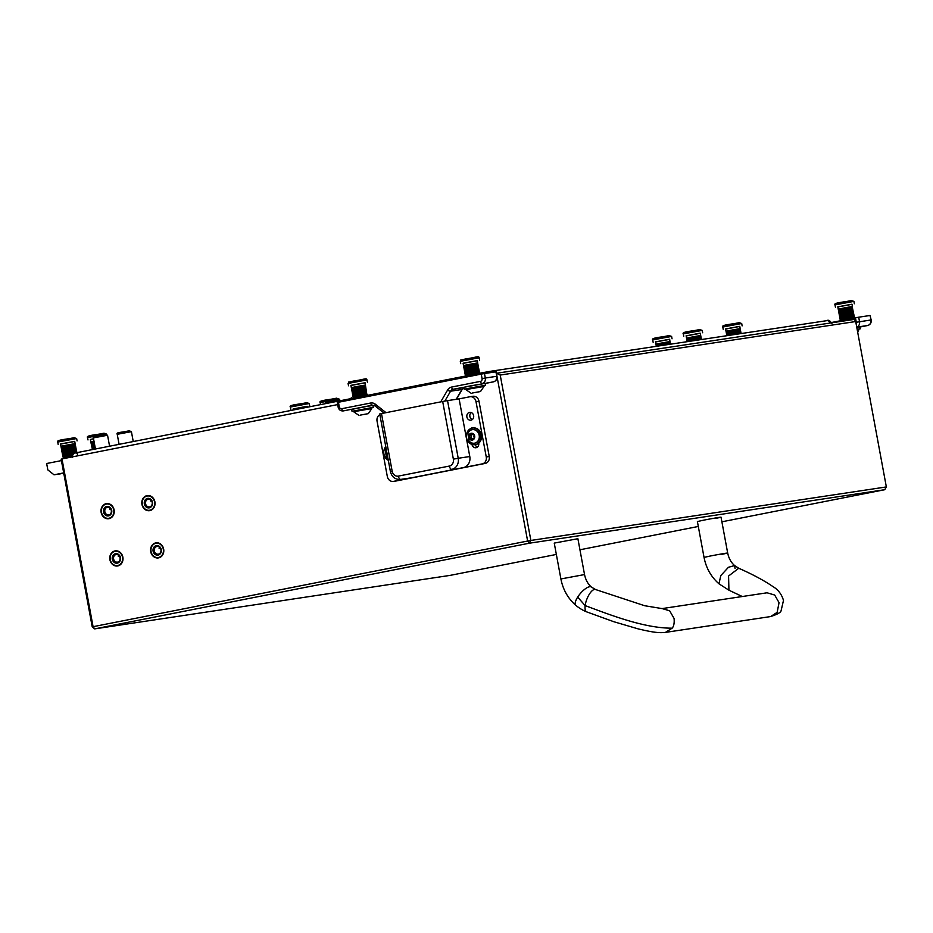 <?xml version="1.0" encoding="UTF-8"?>
<svg xmlns="http://www.w3.org/2000/svg" width="933" height="933" viewBox="0 0 933 933"><rect width="100%" height="100%" fill="white"/><g stroke="black" fill="none" stroke-linecap="round" stroke-linejoin="round"><path stroke-width="1.4" d="M163.298 549.175A7.207 6.239 -98.6 0 0 156.114 543.251A7.207 6.239 -98.6 0 0 151.064 551.59A7.207 6.239 -98.6 0 0 158.26 557.514A7.207 6.239 -98.6 0 0 163.298 549.175M154.54 501.919A7.207 6.239 -98.6 0 0 147.356 495.994A7.207 6.239 -98.6 0 0 142.306 504.333A7.207 6.239 -98.6 0 0 149.502 510.258A7.207 6.239 -98.6 0 0 154.54 501.919M113.744 509.966A7.207 6.239 -98.6 0 0 106.549 504.042A7.207 6.239 -98.6 0 0 101.499 512.38A7.207 6.239 -98.6 0 0 108.695 518.293A7.207 6.239 -98.6 0 0 113.744 509.966M122.503 557.223A7.207 6.239 -98.6 0 0 115.307 551.298A7.207 6.239 -98.6 0 0 110.257 559.637A7.207 6.239 -98.6 0 0 117.453 565.55A7.207 6.239 -98.6 0 0 122.503 557.223M721.897 521.804L884.752 489.697L529.268 543.216L94.711 628.877L92.239 626.918L61.146 459.153L61.986 458.931L93.078 626.696L527.635 541.035L496.414 373.293M337.653 404.595L61.986 458.931M500.216 375.054L496.543 373.27L854.406 319.389L855.701 321.535L500.216 375.054L530.865 540.452L886.35 486.933L855.701 321.535M92.239 626.918L93.078 626.696L94.711 628.877L450.196 575.369L556.36 554.435M579.941 549.782L698.304 526.457M884.752 489.697L886.35 486.933M530.865 540.452L527.635 541.035L529.268 543.216L530.865 540.452M111.377 517.617A7.627 6.601 -98.6 0 0 113.08 507.12A7.627 6.601 -98.6 0 0 103.866 504.718A7.627 6.601 -98.6 0 0 102.163 515.214A7.627 6.601 -98.6 0 0 111.377 517.617M105.254 507.109A4.805 4.164 -98.6 0 0 104.181 513.721A4.805 4.164 -98.6 0 0 109.989 515.226A4.805 4.164 -98.6 0 0 111.062 508.625A4.805 4.164 -98.6 0 0 105.254 507.109M106.152 507.809A3.895 3.37 -98.6 0 0 109.989 514.386A3.895 3.37 -98.6 0 0 106.152 507.809M110.001 508.007A3.895 3.37 -98.6 0 0 109.523 509.08L110.77 508.893M152.184 509.57A7.627 6.601 -98.6 0 0 153.875 499.085A7.627 6.601 -98.6 0 0 144.662 496.683A7.627 6.601 -98.6 0 0 142.971 507.167A7.627 6.601 -98.6 0 0 152.184 509.57M146.061 499.062A4.805 4.164 -98.6 0 0 144.988 505.674A4.805 4.164 -98.6 0 0 150.796 507.179A4.805 4.164 -98.6 0 0 151.857 500.578A4.805 4.164 -98.6 0 0 146.061 499.062M146.959 499.761A3.895 3.37 -98.6 0 0 150.796 506.351A3.895 3.37 -98.6 0 0 146.959 499.761M150.796 499.96A3.895 3.37 -98.6 0 0 150.33 501.033L151.578 500.846M120.135 564.873A7.627 6.601 -98.6 0 0 121.838 554.377A7.627 6.601 -98.6 0 0 112.625 551.974A7.627 6.601 -98.6 0 0 110.922 562.471A7.627 6.601 -98.6 0 0 120.135 564.873M114.013 554.365A4.805 4.164 -98.6 0 0 112.94 560.978A4.805 4.164 -98.6 0 0 118.748 562.482A4.805 4.164 -98.6 0 0 119.821 555.881A4.805 4.164 -98.6 0 0 114.013 554.365M114.911 555.065A3.895 3.37 -98.6 0 0 118.748 561.643A3.895 3.37 -98.6 0 0 114.911 555.065M118.759 555.263A3.895 3.37 -98.6 0 0 118.281 556.336L119.529 556.15M160.942 556.826A7.627 6.601 -98.6 0 0 162.634 546.341A7.627 6.601 -98.6 0 0 153.42 543.939A7.627 6.601 -98.6 0 0 151.729 554.424A7.627 6.601 -98.6 0 0 160.942 556.826M154.82 546.318A4.805 4.164 -98.6 0 0 153.747 552.931A4.805 4.164 -98.6 0 0 159.555 554.447A4.805 4.164 -98.6 0 0 160.616 547.834A4.805 4.164 -98.6 0 0 154.82 546.318M155.718 547.018A3.895 3.37 -98.6 0 0 159.555 553.607A3.895 3.37 -98.6 0 0 155.718 547.018M159.555 547.216A3.895 3.37 -98.6 0 0 159.088 548.289L160.336 548.103M665.451 632.387L672.168 628.166C673.848 626.241 674.477 623.011 674.081 618.474L669.649 610.788L662.127 608.584L767.066 592.793L774.682 595.032L779.055 602.66L777.142 612.363L770.635 616.561C777.457 614.334 780.944 612.363 781.108 610.625L783.487 600.432C781.667 594.193 778.029 589.493 772.582 586.344C763.812 580.361 752.534 574.331 738.738 568.255L734.598 565.55L728.44 567.287L720.812 575.568L718.958 583.801L728.93 590.204L728.58 576.011L738.738 568.255L728.58 576.011L728.93 590.204L742.295 596.525M560.896 578.95L584.536 574.565L577.889 538.714L554.249 543.099L560.896 578.95C562.972 589.621 567.94 598.415 575.813 605.354C579.381 608.269 583.02 610.45 586.717 611.896L613.879 621.74L638.102 628.865C654.068 632.667 659.584 633.064 665.672 632.364L770.635 616.561M715.179 518.456C728.708 515.809 716.043 517.71 703.249 520.252L697.394 521.547L704.042 557.398C706.118 568.069 711.086 576.862 718.958 583.801M721.034 517.162L727.682 553.024C728.778 558.342 731.087 562.517 734.598 565.55L735.087 568.57L734.598 565.55L728.44 567.287L720.812 575.568M63.712 473.031L60.715 473.696M63.689 472.891L54.032 474.804L47.828 469.894L46.65 463.514L61.415 460.61M54.032 474.804L60.563 473.812M470.978 420.177A3.965 3.429 -98.6 0 0 469.532 412.374A3.965 3.429 -98.6 0 0 470.978 420.177M475.165 444.668A3.965 3.429 -98.6 0 0 477.358 446.977M472.285 419.57A3.965 3.429 81.4 0 1 471.223 412.526M396.082 480.973A6.006 5.201 -98.6 0 0 396.292 480.95A6.006 5.201 -98.6 0 0 396.49 480.915L485.23 463.421A6.006 5.201 -98.6 0 0 489.242 456.505L478.991 401.225A6.006 5.201 -98.6 0 0 472.996 396.28A6.006 5.201 -98.6 0 0 472.798 396.315L470.22 396.712M392.163 471.212L390.402 471.597L379.719 413.949L381.48 413.564L392.163 471.212A6.006 5.201 -98.6 0 0 398.356 476.11L449.368 466.057A6.006 5.201 -98.6 0 0 453.368 459.141L442.685 401.493L447.537 400.619L458.22 458.278L469.789 456.529L459.106 398.881L469.812 396.77A6.006 5.201 81.4 0 1 470.01 396.735A6.006 5.201 81.4 0 1 476.005 401.668L486.256 456.96A6.006 5.201 81.4 0 1 482.256 463.876L393.504 481.37A6.006 5.201 81.4 0 1 393.306 481.405A6.006 5.201 81.4 0 1 387.312 476.46L377.06 421.18A6.006 5.201 81.4 0 1 379.859 414.684M412.374 477.649A9.61 8.315 81.4 0 1 412.059 477.708A9.61 8.315 81.4 0 1 411.733 477.743M442.685 401.493L381.48 413.564M459.106 398.881L447.537 400.619M474.127 427.909A3.965 3.429 -98.6 0 0 470.873 428.515M478.734 443.163A3.965 3.429 81.4 0 1 471.993 444.458M469.789 456.529A9.61 8.315 81.4 0 1 463.374 467.596M440.738 401.878L447.63 389.994A7.207 6.239 81.4 0 1 451.572 387.067L480.483 381.364A2.402 2.076 -98.6 0 0 482.081 378.6L481.253 374.11L484.484 373.527L496.134 371.789L496.974 376.279L495.82 371.824M339.274 406.753L338.096 407.01L337.268 402.52L338.434 402.263L339.274 406.753A2.402 2.076 -98.6 0 0 341.746 408.712L370.658 403.021A7.207 6.239 81.4 0 1 375.369 404.234L386.017 412.666M481.253 374.11L338.434 402.263M831.536 322.491L858.698 317.197L859.526 321.687A4.805 4.164 81.4 0 1 856.727 327.11L867.655 325.512A4.805 4.164 -98.6 0 0 870.862 319.984L856.296 322.27L855.456 317.78M867.678 325.5A2.402 1.201 78.8 0 0 867.713 325.5L859.876 327.04L867.655 325.512A2.402 1.201 78.8 0 0 867.678 325.5C870.314 324.672 871.48 322.818 871.177 319.949L870.023 315.494L858.698 317.197M870.023 315.494L871.177 319.949M64.564 474.722L63.152 473.754L63.817 473.591M62.919 473.194L64.447 474.792M63.047 473.171L63.152 473.754M293.172 409.074L307.354 406.45M293.347 409.984L293.149 408.957L306.362 406.426L307.33 406.321L307.493 407.196M60.563 444.096L74.745 441.461M74.897 443.735L76.798 452.68L75.153 443.7L76.564 452.738L74.36 443.781L76.04 452.843L74.36 443.793L73.579 443.91L75.27 453.018L73.567 443.91L65.8 445.298L67.549 454.756L64.12 455.444L62.371 445.986L63.327 445.811L62.371 445.986M60.983 446.324L62.733 455.782L60.983 446.324L61.636 446.172L63.386 455.607L64.109 455.444L62.359 445.986L60.972 446.336L60.54 443.968L74.722 441.344L75.153 443.7M62.359 446.009L61.636 446.149L62.919 455.712L61.17 446.266L62.943 456.972L72.599 455.047M63.327 445.787L65.077 455.246L63.339 445.787L64.482 445.554L63.339 445.787M64.482 445.554L66.231 455.012L64.494 445.554L65.788 445.309L64.494 445.554M65.788 445.309L67.538 454.756L68.937 454.488L67.188 445.041L68.949 454.488L70.372 454.219L68.622 444.773L70.383 454.219L71.783 453.974L70.033 444.516L71.794 453.963L73.112 453.73L71.363 444.283L73.124 453.73L73.859 453.601M72.552 444.073L74.278 453.368L72.564 444.073L71.573 444.26L73.322 453.695M64.33 445.612L66.08 455.047M65.438 445.391L67.188 454.826M65.8 445.298L71.573 444.26M66.651 445.158L68.401 454.593M67.922 444.913L69.672 454.359M69.205 444.679L70.955 454.114M70.442 444.458L72.191 453.893M72.576 444.096L74.885 443.711M90.384 439.606L93.522 438.72M92.192 441.496L93.65 449.356L92.18 441.507L93.148 441.321L90.804 441.845L90.361 439.478L93.533 438.778M90.804 441.834L92.437 449.589L91.457 441.682L92.903 449.496L91.457 441.659L92.18 441.519M93.148 441.297L94.606 449.17M93.16 441.297L93.976 441.146L93.16 441.297L94.618 449.158M686.128 335.95L700.298 333.314M700.706 335.565L701.441 339.542L700.695 335.553L701.196 339.577L700.45 335.565L700.671 339.647L699.913 335.635L699.144 335.763L699.89 339.775L699.132 335.763L696.939 336.137L697.674 340.102L696.916 336.137L694.199 336.626L694.922 340.522L694.175 336.626L686.548 338.189M686.536 338.189L686.105 335.822L699.307 333.303L700.275 333.198L700.718 335.553M686.536 338.178L687.189 341.676L686.735 338.143M686.723 338.119L687.376 341.653L687.189 338.026M687.189 338.003L687.854 341.583L687.201 338.003L687.924 337.863L688.589 341.466L687.936 337.839L688.892 337.664M689.58 341.326L688.892 337.641L689.569 341.326M688.892 337.641L690.047 337.408L690.735 341.151M694.175 336.626L692.764 336.895L693.476 340.732L692.741 336.895L691.365 337.151L692.064 340.953L691.341 337.163L690.058 337.408L690.747 341.151M694.199 336.626L695.586 336.37L696.321 340.312L695.61 336.37L696.916 336.137M696.939 336.137L698.117 335.927L698.864 339.927L698.129 335.927L699.132 335.763M689.884 337.466L690.572 341.175M690.991 337.245L691.691 341M692.216 337.011L692.916 340.825M693.487 336.766L694.199 340.627M694.77 336.533L695.493 340.428M695.995 336.312L696.729 340.242M697.138 336.113L697.872 340.079M699.144 335.775L700.695 335.553M655.526 341.979L669.696 339.355M655.934 344.219L656.331 346.33L655.934 344.219L657.322 343.892L655.934 344.219L655.502 341.851L669.672 339.227L670.337 344.219M669.323 341.688L669.812 344.3M669.847 341.606L670.326 344.219M668.541 341.816L669.311 341.676L668.541 341.793L669.019 344.417L668.529 341.793L657.333 343.88L657.742 346.12M669.311 341.676L669.801 344.3M656.121 344.149L656.517 346.295L656.121 344.149M656.587 344.032L656.995 346.225L656.599 344.032M657.322 343.88L657.73 346.12M657.333 343.88L658.29 343.694L658.71 345.968L658.29 343.671L659.444 343.449L659.876 345.793L659.456 343.437L660.739 343.192L661.194 345.595L660.762 343.192L662.138 342.924L662.593 345.385L662.162 342.924L663.573 342.656L664.039 345.163L663.596 342.656L664.984 342.399L665.462 344.953L665.007 342.399L666.314 342.166L666.803 344.755L666.337 342.166L667.515 341.956L668.005 344.569L667.527 341.956M659.281 343.496L659.713 345.816M660.389 343.274L660.832 345.653M661.614 343.041L662.057 345.467M662.885 342.808L663.34 345.268M664.168 342.563L664.634 345.082M665.392 342.341L665.87 344.895M666.535 342.143L667.013 344.72M667.527 341.979L668.529 341.793M837.822 306.945L852.004 304.321M852.156 306.595L854.15 316.007L853.38 316.089L851.631 306.642M854.115 316.042L852.144 306.572M839.63 308.846L841.379 318.293L839.618 308.846L843.047 308.158L838.242 309.196L837.799 306.829L851.981 304.193L852.424 306.56M851.619 306.642L853.368 316.089L852.599 316.217L850.826 306.759L849.835 306.922L851.584 316.38L849.823 306.934L848.633 307.132L851.619 306.642L850.838 306.759L852.599 316.217L846.219 317.337L844.458 307.89L845.881 307.622L844.458 307.89M838.242 309.185L840.213 319.821L854.395 317.197L854.173 316.007M839.63 308.87L838.429 309.115L840.178 318.573L838.895 309.01L840.645 318.456L842.336 318.095L840.586 308.648L842.347 318.095L843.49 317.861L841.741 308.415L843.514 317.861L844.797 317.605L843.047 308.158M843.059 308.158L844.82 317.605L846.196 317.348L844.447 307.89L843.059 308.158L844.447 307.89M845.881 307.622L847.63 317.08L845.893 307.622L847.292 307.365L845.893 307.622M847.292 307.365L849.042 316.823L847.304 307.365L848.622 307.132L847.304 307.365M848.622 307.132L850.371 316.59L848.633 307.132M841.589 308.461L843.339 317.896M842.697 308.24L844.447 317.675M843.91 308.007L845.66 317.442M845.181 307.773L846.931 317.208M846.464 307.54L848.214 316.975M847.7 307.319L849.45 316.754M848.832 307.12L850.581 316.555M463.118 363.357L477.299 360.733M464.716 365.316L464.051 365.444L465.789 374.903L463.643 365.549L464.704 365.293L466.453 374.751L464.716 365.293L469.381 364.371L465.625 365.106L467.375 374.553L465.287 375.054L463.095 363.229L477.276 360.604L477.708 362.972L472.25 363.835L473.999 373.293L475.34 373.048L473.591 363.602L475.364 373.048L476.576 372.838L474.827 363.392L476.588 372.838L477.638 372.664L475.888 363.205L477.649 372.664L478.489 372.524L476.74 363.077L478.501 372.524L479.084 372.442L477.334 362.995L479.457 372.419L477.661 362.984M469.381 364.371L471.13 373.818L469.766 374.086L468.016 364.628L469.754 374.086L468.494 374.331L466.745 364.885L468.483 374.331L467.375 374.553L465.614 365.106M469.392 364.371L471.153 373.818L472.565 373.55L470.815 364.103L469.392 364.371L470.815 364.103L472.576 373.55L473.987 373.293L472.238 363.847L470.827 364.103L472.238 363.847M464.716 365.293L465.614 365.13M466.628 364.92L468.378 374.355M467.701 364.71L469.451 374.145M468.891 364.476L470.64 373.911M470.162 364.243L471.9 373.678M471.445 363.998L473.194 373.445M472.25 363.835L476.74 363.077M472.693 363.777L474.442 373.212M473.859 363.567L475.608 373.002M474.885 363.392L476.635 372.827M476.751 363.1L477.649 362.96M857.299 330.189L858.722 330.025L858.558 329.127L857.135 329.291M858.582 329.244L860.214 328.824L859.864 326.935L856.774 327.355M860.214 328.824L857.124 329.244M472.506 392.991L480.437 391.545L472.506 392.991M473.474 392.758L480.507 391.533L473.474 392.758M470.5 388.781L484.017 386.437L483.854 385.539L465.882 388.863L466.057 389.761L470.5 388.781M483.865 385.644L485.498 385.236L485.148 383.346L469.147 386.122L463.888 387.288L464.237 389.178L465.905 388.979M485.498 385.236L464.237 389.178M471.177 439.128A0.991 0.851 81.4 0 1 471.293 439.455A0.723 0.618 -98.6 0 0 472.53 439.408A0.991 0.851 81.4 0 1 473.626 438.592A0.723 0.618 -98.6 0 0 474.151 437.344A0.991 0.851 81.4 0 1 474.046 435.816A0.723 0.618 -98.6 0 0 473.346 434.626A0.991 0.851 81.4 0 1 472.145 433.903A0.723 0.618 -98.6 0 0 470.92 433.962A0.991 0.851 81.4 0 1 469.824 434.766A0.723 0.618 -98.6 0 0 469.299 436.026A0.991 0.851 81.4 0 1 469.404 437.542A0.723 0.618 -98.6 0 0 470.092 438.743A0.991 0.851 81.4 0 1 471.177 439.128M470.955 434.708A0.723 0.618 -98.6 0 0 471.083 435.746A0.991 0.851 81.4 0 1 471.188 437.274A0.723 0.618 -98.6 0 0 471.468 438.498M469.194 438.557A3.534 3.056 81.4 0 1 474.244 434.813A3.534 3.056 81.4 0 1 469.194 438.557M468.996 440.843L467.888 433.518A6.846 5.925 81.4 0 1 472.343 429.658A6.846 5.925 81.4 0 1 478.267 432.807A6.846 5.925 81.4 0 1 474.384 443.21A6.846 5.925 81.4 0 1 468.996 440.843A6.846 5.925 81.4 0 1 468.471 440.061M474.547 443.187A6.846 5.925 -98.6 0 0 474.71 443.163A6.846 5.925 -98.6 0 0 478.582 432.76A6.846 5.925 -98.6 0 0 472.669 429.612A6.846 5.925 -98.6 0 0 472.506 429.635M471.888 438.475A0.991 0.851 81.4 0 1 472.868 438.72M472.366 434.381A0.991 0.851 81.4 0 1 472.005 434.545L470.209 434.813M470.337 428.772A8.409 7.277 81.4 0 1 472.436 428.072A8.409 7.277 81.4 0 1 480.612 434.055A8.409 7.277 81.4 0 1 477.043 444.003A8.409 7.277 81.4 0 1 474.944 444.703A8.409 7.277 81.4 0 1 466.768 438.72A8.409 7.277 81.4 0 1 470.337 428.772M472.739 428.025A8.409 7.277 81.4 0 1 473.031 427.979A8.409 7.277 81.4 0 1 481.206 433.962A8.409 7.277 81.4 0 1 477.638 443.91A8.409 7.277 81.4 0 1 475.538 444.621A8.409 7.277 81.4 0 1 475.235 444.656M725.617 329.069L739.799 326.433M740.196 328.673L741.094 333.571L739.939 328.684L740.86 333.606L739.939 328.696L740.324 333.687L739.239 328.789L738.633 328.882L739.542 333.804L738.621 328.882L727.425 330.958L728.265 335.495L727.413 330.97L726.026 331.308L725.594 328.941L739.776 326.317L740.207 328.684L737.63 329.069M726.037 331.297L726.854 335.717L726.224 331.262M726.212 331.238L727.04 335.682L726.69 331.145M726.679 331.122L727.518 335.612L726.69 331.122L727.413 330.982M729.244 335.355L728.393 330.76L729.221 335.355M728.393 330.76L729.536 330.539L730.399 335.18L729.548 330.527L730.842 330.282L731.705 334.982L730.854 330.282L732.242 330.014L733.116 334.772M735.985 334.341L735.087 329.489L733.688 329.746L734.574 334.55L733.676 329.746L732.253 330.014L733.14 334.76M737.315 334.131L736.417 329.256L735.099 329.489L735.997 334.329M737.618 329.046L738.528 333.956L737.606 329.046L736.429 329.256L737.338 334.131M727.425 330.958L728.381 330.783M729.384 330.585L730.236 335.204M730.492 330.364L731.355 335.029M731.705 330.13L732.58 334.854M732.976 329.885L733.863 334.655M734.259 329.652L735.146 334.457M735.496 329.431L736.394 334.271M736.627 329.232L737.525 334.107M350.901 385.481L365.083 382.845M355.788 386.752L357.549 396.21L356.289 396.455L354.528 386.997L356.266 396.455L355.17 396.677L353.409 387.23L352.511 387.417L355.788 386.752L353.42 387.23L355.17 396.677L353.071 397.166L351.438 387.696M351.834 387.568L352.499 387.44L354.26 396.863L352.499 387.417L351.834 387.568L353.187 397.12L350.878 385.352L365.06 382.728L366.879 394.566L363.147 395.172L361.398 385.714L362.622 385.504L361.398 385.714M355.811 386.752L357.561 396.198L358.925 395.942L357.176 386.495L355.811 386.752L357.176 386.495L358.937 395.942L360.36 395.674L358.599 386.227L357.187 386.484L358.599 386.227L360.371 395.674L361.782 395.417L360.021 385.959L358.622 386.215L360.021 385.959L361.794 395.417L363.135 395.172L361.386 385.726L360.045 385.959L361.386 385.726M362.622 385.504L364.371 394.962L362.634 385.504L363.683 385.329L362.634 385.504M363.683 385.329L365.433 394.787L363.695 385.329L364.523 385.201L363.695 385.329M364.523 385.201L366.284 394.647L364.535 385.201L365.118 385.107L364.535 385.201M365.118 385.107L366.879 394.566L365.13 385.131M354.412 387.043L356.161 396.478M355.485 386.833L357.234 396.268M356.686 386.6L358.435 396.035M357.945 386.355L359.695 395.802M359.228 386.122L360.978 395.557M360.476 385.9L362.226 395.335M361.642 385.691L363.392 395.125M362.68 385.516L364.43 394.951M371.661 407.768L373.293 407.348L372.943 405.458L367.579 406.263L351.671 409.4L352.021 411.29L353.7 411.103M373.293 407.348L352.021 411.29M360.301 415.115L368.232 413.669L360.301 415.115M361.258 414.882L368.302 413.657L361.258 414.882M358.295 410.905L371.8 408.561L371.637 407.663L353.677 410.986L353.84 411.885L358.295 410.905M388.315 460.307A8.409 7.277 81.4 0 1 385.784 446.627M387.02 453.333A0.991 0.851 81.4 0 1 386.775 453.835A0.723 0.618 -98.6 0 0 387.347 455.082M387.498 455.899A3.534 3.056 81.4 0 1 386.565 450.861M388.011 458.651A6.846 5.925 81.4 0 1 386.367 457.123L385.259 449.799A6.846 5.925 81.4 0 1 386.075 448.26M386.367 457.123A6.846 5.925 81.4 0 1 385.842 456.354M386.624 451.164A0.723 0.618 -98.6 0 0 386.67 452.307A0.991 0.851 81.4 0 1 386.88 452.563M584.536 574.565C585.632 579.894 587.942 584.07 591.452 587.09A12.012 4.268 130.6 0 0 589.633 586.729A12.012 4.268 130.6 0 0 577.667 597.12A12.012 4.268 130.6 0 0 575.813 605.354M577.667 597.12L585.166 605.61A12.012 4.525 111.5 0 0 586.717 611.896M591.452 587.09L595.534 589.528A12.012 4.525 111.5 0 0 589.469 594.006A12.012 4.525 111.5 0 0 585.166 605.61C608.957 614.392 643.875 628.364 672.168 628.166M721.827 554.307C735.356 551.66 722.69 553.572 709.896 556.103L704.042 557.398M831.863 323.459C829.985 320.555 828.306 319.622 826.813 320.66L490.42 371.299A3.604 3.114 81.4 0 1 492.997 372.244M490.42 371.299L480.565 373.072A3.604 1.808 78.8 0 0 479.702 373.853M826.813 320.66A3.604 3.114 81.4 0 1 830.253 323.028M72.296 457.275C72.552 453.671 74.675 452.015 78.652 452.307A3.604 1.808 78.8 0 0 77.521 455.875M486.256 456.96L489.242 456.505M482.256 463.876L485.23 463.421M476.005 401.668L478.991 401.225M393.504 481.37L396.49 480.915M453.368 459.141L458.22 458.278A9.61 8.315 81.4 0 1 451.805 469.334A3.604 1.808 -101.2 0 1 449.368 466.057M398.356 476.11A3.604 1.808 -101.2 0 0 400.805 479.387A9.61 8.315 81.4 0 1 400.49 479.445L412.059 477.708M484.484 373.527L485.312 378.017L496.648 376.314A4.805 4.164 -98.6 0 1 493.44 381.842L485.172 383.475L493.475 381.842A2.402 1.201 -101.2 0 1 493.475 381.842A2.402 1.201 -101.2 0 1 493.44 381.842L453.205 389.248A4.805 4.164 -98.6 0 0 450.569 391.207L461.905 389.493A4.805 4.164 81.4 0 1 463.958 387.708M375.439 406.018A2.402 0.886 -51.6 0 1 375.078 405.948L372.454 405.167A4.805 4.164 -98.6 0 0 372.29 405.202L343.216 410.928A4.805 4.164 81.4 0 0 343.379 410.905A2.402 1.201 -101.2 0 1 341.746 408.712M372.967 405.598L374.098 405.377L372.967 405.598M370.658 403.021A2.402 1.201 -101.2 0 0 372.29 405.202L372.605 405.155M456.214 399.312L461.905 389.493A2.402 0.816 -149.9 0 0 462.232 389.318L464.564 387.545M447.63 389.994A2.402 0.816 -149.9 0 0 450.569 391.207L444.843 401.085M451.572 387.067A2.402 1.201 -101.2 0 0 453.205 389.248L463.946 387.627M482.081 378.6L485.312 378.017A4.805 4.164 81.4 0 1 482.116 383.556A2.402 1.201 -101.2 0 1 480.483 381.364M384.058 413.051L375.078 405.948A2.402 0.886 -51.6 0 1 375.369 404.234M856.121 323.833A2.402 2.076 -98.6 0 0 856.296 322.27M349.84 398.846L351.613 397.785M337.991 399.359L340.16 400.245L325.979 402.869C324.602 400.793 329.524 401.283 337.991 399.359L327.751 401.377M129.244 430.789L131.413 431.664L117.231 434.3C115.844 432.224 120.765 432.702 129.244 430.789L119.004 432.807M105.382 434.381L107.552 435.256L93.37 437.892C91.994 435.816 96.915 436.294 105.382 434.381L95.143 436.399M290.35 407.033C288.274 404.759 300.881 404.211 306.77 402.683L309.255 403.522L290.35 407.033L290.793 409.389M292.449 405.505L306.724 402.683M72.238 456.354L65.112 457.846L62.943 456.972M57.741 442.044C55.665 439.781 68.272 439.221 74.15 437.694L76.646 438.545L57.741 442.044L58.173 444.411M59.829 440.516L74.115 437.705M87.562 437.554C85.486 435.291 98.093 434.731 103.971 433.204L106.467 434.055L87.562 437.554L87.994 439.921M89.65 436.026L103.936 433.215M320.171 402.543C318.095 400.269 330.702 399.721 336.591 398.193L339.076 399.032L320.171 402.543L320.555 404.619M322.27 401.015L336.545 398.193M683.294 333.897C681.218 331.635 693.837 331.075 699.715 329.547L702.211 330.399L683.294 333.897L683.737 336.265M685.393 332.37L699.668 329.559M652.692 339.927C650.616 337.664 663.235 337.116 669.113 335.588L671.608 336.428L652.692 339.927L653.135 342.294M654.791 338.411L669.066 335.588M835 304.904C832.924 302.63 845.531 302.082 851.409 300.554L853.905 301.394L835 304.904L835.443 307.26M837.088 303.377L851.374 300.554M466.15 377.095L465.497 376.232L479.679 373.597L479.457 372.419M465.334 359.007C478.209 357.117 478.407 355.543 479.2 357.805L460.296 361.304C461.963 358.948 458.325 360.791 465.334 359.007L473.696 357.747M472.541 439.268L471.293 439.455M471.188 437.274L469.404 437.542M472.11 433.775L470.92 433.962M471.083 435.746L469.299 436.026M722.795 327.016C720.708 324.754 733.326 324.194 739.204 322.666L741.7 323.518L722.795 327.016L723.227 329.384M724.883 325.489L739.169 322.678M353.945 399.207L353.292 398.344L367.474 395.72L367.252 394.542M353.129 381.131C366.004 379.23 366.202 377.667 366.984 379.929L348.079 383.428C349.758 381.061 346.12 382.903 353.129 381.131L361.491 379.871M595.534 589.528L644.668 605.727L662.092 608.596M77.626 453.496L76.273 452.948M78.652 452.307L353.257 398.169M367.404 395.382L465.462 376.057M479.62 373.258L480.565 373.072M470.01 396.735L472.996 396.28M393.306 481.405L396.292 480.95M390.402 471.597C391.837 477.031 395.195 479.655 400.49 479.445M338.096 407.01C338.819 409.739 340.522 411.045 343.216 410.928M496.974 376.279C497.277 379.148 496.111 381.002 493.475 381.842M456.459 399.277L462.232 389.318M65.52 457.636L65.625 458.22M325.979 402.869L326.107 403.522M131.413 431.664L133.244 441.542M117.231 434.3L119.086 444.341M107.552 435.256L109.581 446.207M93.37 437.892L95.434 449.006M309.255 403.522L309.698 405.89M76.646 438.545L77.077 440.901M702.211 330.399L702.642 332.754M671.608 336.428L672.04 338.796M854.243 318.013L854.395 317.197M853.905 301.394L854.348 303.761M840.831 320.66L840.213 319.821M460.296 361.304L460.727 363.672M465.497 376.232L465.287 375.043M479.2 357.805L479.632 360.173M479.515 374.46L479.679 373.597M857.707 332.381L858.722 330.025M480.507 391.533L484.017 386.437M471.153 393.271L466.057 389.761M474.279 438.393L473.229 438.545M473.766 434.591L473.124 434.696M472.11 438.405L470.325 438.673M472.436 428.072L473.031 427.979M474.944 444.703L475.538 444.621M741.7 323.518L742.132 325.874M348.079 383.428L348.522 385.796M353.292 398.344L353.071 397.166M366.984 379.929L367.427 382.285M367.31 396.572L367.474 395.72M368.302 413.657L371.8 408.561M358.948 415.395L353.84 411.885"/></g></svg>
